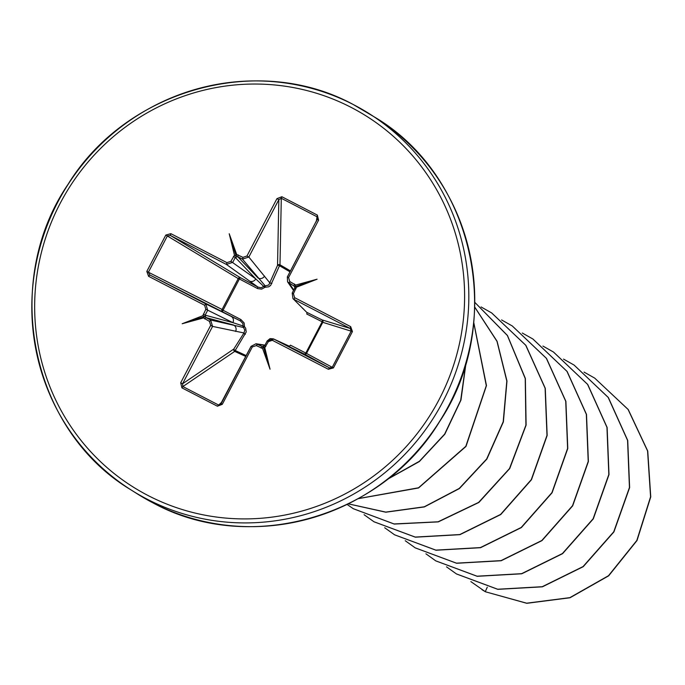 <?xml version="1.0" encoding="UTF-8"?>
<svg xmlns="http://www.w3.org/2000/svg" width="685" height="685" viewBox="0 0 685 685"><rect width="100%" height="100%" fill="white"/><g stroke="black" fill="none" stroke-linecap="round" stroke-linejoin="round"><path stroke-width="1.03" d="M284.729 344.093A4.786 4.744 114.7 0 1 284.926 344.178L289.001 346.045A1.798 0.908 -62.5 0 0 290.457 345.171L305.818 353.04A1.798 0.95 -62.5 0 1 304.268 353.982L273.512 338.929L272.347 340.308L268.374 341.609L264.787 347.723L270.044 369.198L262.578 348.451L256.293 345.6L252.32 346.918L222.317 404.304L217.419 406.214L181.927 387.864L180.686 382.778L210.68 325.392L209.49 321.393L203.531 317.917L182.167 323.748L202.863 315.699L205.834 309.269L204.618 305.279L148.585 276.303L146.821 271.397L148.405 272.236L149.758 274.933L148.585 276.303M146.821 271.397L165.821 235.049L170.882 233.671L226.915 262.646L230.888 261.336L234.475 255.222L229.218 233.756L236.685 254.495L242.969 257.346L246.942 256.027L276.945 198.641L281.843 196.732L317.335 215.081L318.576 220.176L288.582 277.562L289.772 281.552L295.732 285.037L317.095 279.197L296.399 287.246L293.428 293.677L294.636 297.667L350.669 326.642L350.172 328.44L351.242 330.958L332.242 367.297L305.818 353.04L322.164 321.77L322.789 322.318L306.64 353.203A1.798 1.747 -61.2 0 1 304.268 353.982L329.545 367.905L332.242 367.297L333.441 367.896L328.38 369.275L272.347 340.308M290.003 271.834L279.497 265.729L270.626 285.431L268.751 286.801L265.052 287.28L261.644 289.121L257.62 288.591L239.39 278.975L223.045 310.236L240.889 319.544L244.117 322.935L244.494 326.608L245.658 328.209L246.223 331.968L235.186 350.497L246.215 355.592M487.266 587.216L485.271 591.669L470.86 581.599M485.442 591.78L526.808 603.305L570.023 597.757L608.674 575.82L637.007 540.534L650.75 496.89L647.745 451.064L628.239 409.544L594.691 378.103L628.068 409.433L647.573 450.953L650.579 496.779L636.836 540.431L608.503 575.708L569.851 597.645L526.637 603.194L485.442 591.78L481.975 589.674M350.669 326.642L352.441 331.557L333.441 367.896M594.691 378.103L584.048 372.101M446.534 566.855L456.39 573.902L497.67 589.237L542.22 586.711L583.046 566.581L613.751 531.791L629.447 487.514L627.563 440.369L608.177 397.411L574.056 365.045L563.524 359.103M425.924 553.814L435.763 560.861L477.043 576.196L521.593 573.679L562.419 553.548L593.124 518.768L608.828 474.491L606.953 427.346L587.576 384.379L553.454 352.022L542.914 346.062M405.237 540.722L415.178 547.837L456.458 563.164L501 560.63L541.818 540.508L572.514 505.718L588.218 461.45L586.334 414.314L566.966 371.356L532.861 338.989L522.295 333.021M384.696 527.741L394.56 534.797L435.84 550.124L480.382 547.589L521.208 527.459L551.904 492.669L567.608 448.401L565.724 401.256L546.339 358.298L512.226 325.932L501.591 319.938M364.077 514.692L373.924 521.739L415.204 537.074L459.755 534.557L500.589 514.426L531.286 479.637L546.99 435.36L545.106 388.215L525.72 345.249L491.599 312.891L481.067 306.949M347.107 504.46L353.314 508.707L394.063 523.956L438.083 521.79L478.635 502.396L509.503 468.549L525.917 425.154L525.232 378.54L507.379 335.522L474.808 302.368M348.374 503.835L385.792 512.106L424.28 506.789L459.284 488.405L486.675 458.976L503.192 421.806L506.814 381.065L496.985 341.344L474.714 307.111M358.366 498.586L418.544 487.78L465.809 446.329L486.299 385.655L473.72 322.592M387.607 479.132L419.417 461.262L444.633 434.127L460.688 400.288L465.937 362.99M456.475 573.962L497.841 589.348L542.392 586.822L583.218 566.692L613.923 531.903L629.618 487.626L627.734 440.481L608.348 397.514L574.141 365.105M435.848 560.912L477.214 576.308L521.764 573.782L562.59 553.66L593.296 518.879L608.999 474.602L607.124 427.457L587.747 384.49L553.54 352.073M415.264 547.889L456.63 563.267L501.172 560.741L541.989 540.611L572.686 505.83L588.389 461.562L586.506 414.425L567.137 371.467L532.947 339.041M394.646 534.848L436.011 550.235L480.553 547.7L521.379 527.57L552.076 492.78L567.779 448.512L565.896 401.367L546.51 358.409L512.312 325.992M374.01 521.79L415.375 537.186L459.926 534.66L500.761 514.538L531.457 479.748L547.161 435.472L545.277 388.326L525.892 345.36L491.684 312.942M353.4 508.758L394.26 524.068L438.297 521.884L478.866 502.465L509.726 468.566L526.106 425.128L525.369 378.497L507.448 335.479L474.808 302.359M348.34 503.86L385.792 512.209L424.34 506.934L459.412 488.551L486.855 459.087L503.381 421.857L506.977 381.048L497.087 341.284L474.722 307.034M358.229 498.663L418.569 487.96L465.98 446.44L486.478 385.587L473.737 322.395M387.196 479.457L419.348 461.562L444.805 434.221L460.962 400.074L466.1 362.433M294.636 297.667L294.148 299.465L350.172 328.44L322.078 319.912A1.798 0.95 116.3 0 1 322.164 321.77L306.752 314.004A1.798 0.908 116.4 0 0 306.666 312.266L322.078 319.912A1.798 1.747 -73.1 0 1 322.789 322.318L352.441 331.557M204.618 305.279L205.791 303.909L207.692 310.271L205.14 315.16L205.86 317.54L210.629 320.015L243.509 327.49A1.798 1.704 105.1 0 1 243.055 325.974L242.85 323.466L240.349 320.88L149.758 274.933L205.791 303.909L240.349 320.88L240.889 319.544M245.761 356.457L234.715 351.405A1.798 1.575 55.9 0 1 233.765 349.076L243.988 332.961L212.573 326.402L210.68 325.392M292.983 298.617L306.666 312.266L292.966 298.591L292.187 293.06L294.755 288.188L294.79 286.578L287.606 281.877L287.358 276.971L317.626 218.532L316.778 216.64L281.295 198.282L278.829 199.66L248.835 257.046L242.456 259.135L237.686 256.661L235.306 257.449L232.754 262.338L226.418 264.444L170.385 235.469L167.405 235.888L148.405 272.236L222.077 309.474L238.226 278.589A1.798 1.396 121.1 0 1 240.307 277.63L239.39 278.975L238.226 278.589L165.821 235.049M246.942 256.027L248.835 257.046L270.044 283.128A1.798 0.488 -156.9 0 1 271.876 283.53M170.882 233.671L170.385 235.469L240.307 277.63L258.005 287.109L226.418 264.444L226.915 262.646M230.888 261.336L255.77 278.889L263.734 286.424A1.798 1.695 136.3 0 1 265.241 285.919L242.456 259.135L242.969 257.346M222.497 311.701A1.798 1.396 116.8 0 1 222.077 309.474L223.045 310.236L222.497 311.701M245.333 334.289A1.798 0.548 -147.9 0 1 243.988 332.961L244.785 330.067L243.509 327.49L244.494 326.608A1.798 0.445 -167.1 0 1 243.055 325.974L232.891 322.644L205.834 309.269M209.49 321.393L210.629 320.015L212.573 326.402L182.57 383.788L182.869 386.554L181.927 387.864M180.686 382.778L182.57 383.788L233.765 349.076A1.798 0.599 -147.4 0 0 235.186 350.497L234.715 351.405L182.869 386.554L218.352 404.903L220.33 404.578L221.067 403.688L222.317 404.304M221.109 403.705L251.104 346.327L256.019 343.759L262.929 346.875M261.062 348.066L262.209 346.678L264.573 345.882L265.814 346.499M257.183 288.376L258.005 287.109L261.182 287.76L263.734 286.424L265.052 287.28L265.241 285.919L268.803 284.969L277.545 265.335A1.798 1.55 -178.9 0 1 279.985 264.795L279.497 265.729A1.798 0.531 -157.3 0 0 277.545 265.335L278.829 199.66L276.945 198.641M204.712 318.927L205.86 317.54L233.611 325.033A4.786 4.624 102.3 0 1 235.597 331.437M231.042 316.307A4.786 4.555 116.2 0 1 232.891 322.644L205.14 315.16L203.274 314.158M233.448 256.447L235.306 257.449L255.77 278.889A4.786 4.547 125.7 0 1 249.486 281.03M264.556 276.055A4.786 4.607 140.4 0 1 258.142 278.101L237.686 256.661L238.2 254.88M251.104 346.327L256.01 343.759L264.958 345.129M267.141 341.01L264.573 345.882L267.141 341.01L273.324 338.835L329.545 367.905L328.38 369.275M268.374 341.609L267.124 340.993L270.078 338.604L273.332 338.835L284.926 344.178A4.786 4.744 114.7 0 1 285.114 344.264M303.558 308.995A4.786 4.735 135.3 0 1 302.393 308.13M203.531 317.917L204.858 316.487L202.863 315.699M234.475 255.222L236.248 256.438L236.685 254.495M221.974 401.958L217.419 406.214M281.843 196.732L281.295 198.282L279.985 264.795L290.474 270.926M317.335 215.081L316.264 221.597M220.322 404.57L251.07 346.302L252.32 346.918M318.576 220.176L317.36 219.585M288.582 277.562L287.358 276.971M264.787 347.723L263.494 346.815L262.578 348.451M294.55 284.018L294.036 285.799L294.918 287.657M295.732 285.037L294.884 286.758L296.399 287.246M295.988 288.787L294.755 288.188M182.167 323.748L204.858 316.487M270.044 369.198L263.494 346.815M317.095 279.197L294.884 286.758M229.218 233.756L236.248 256.438M147.181 499.194A222.651 216.82 -57.7 0 0 438.426 409.767A222.651 216.82 -57.7 0 0 369.352 113.744A222.651 216.82 -57.7 0 0 353.46 104.634C258.236 52.591 126.571 89.238 68.149 184.162C0.608 283.17 31.065 430.385 131.289 490.075A222.651 216.82 -57.7 0 0 147.181 499.194M148.157 495.572A219.063 213.326 -57.7 0 0 439.153 399.475A219.063 213.326 -57.7 0 0 351.105 107.374A219.063 213.326 -57.7 0 0 60.109 203.471A219.063 213.326 -57.7 0 0 148.157 495.572M375.277 117.495C474.833 176.824 505.727 322.635 439.539 421.66C381.622 517.766 248.946 555.355 153.123 502.944L137.223 493.825A222.651 216.82 -57.7 0 0 153.115 502.936A222.651 216.82 -57.7 0 0 444.351 413.517A222.651 216.82 -57.7 0 0 375.277 117.495L353.443 104.625M353.426 104.617A222.651 216.82 -57.7 0 0 62.215 194.069A222.651 216.82 -57.7 0 0 131.289 490.075L137.223 493.825M264.847 345.351L257.432 344.212L256.293 345.6M262.209 346.678L263.656 346.73M289.772 281.552L289.258 283.333L293.814 289.943M293.428 293.677L292.187 293.06L292.966 298.583M293.531 290.483L287.606 281.877M317.626 218.532L287.332 276.945L287.58 281.818M264.573 345.882L262.869 346.867M294.747 286.51L294.738 288.171L292.187 293.06"/></g></svg>
